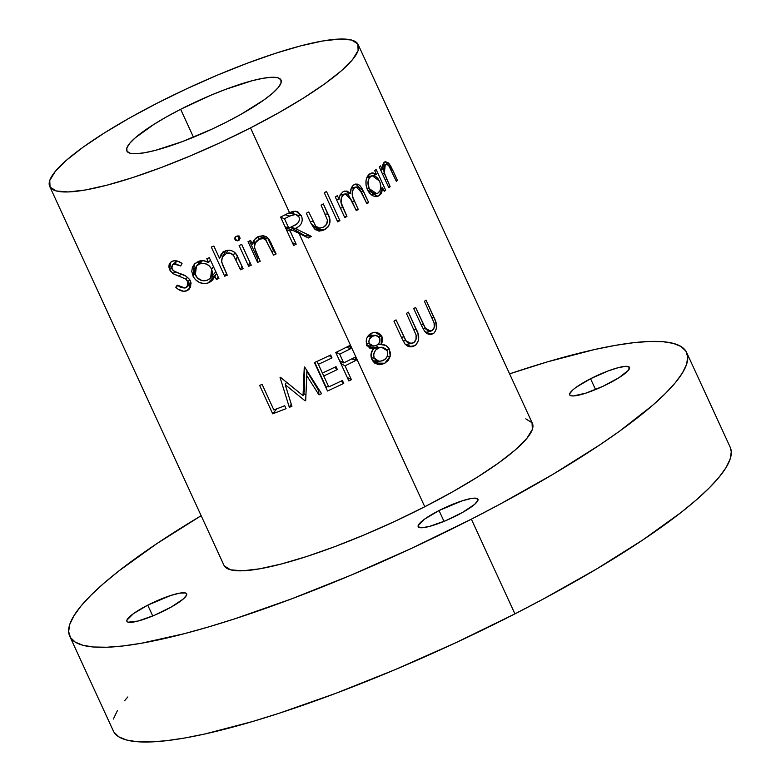 <?xml version="1.0" encoding="UTF-8"?>
<svg xmlns="http://www.w3.org/2000/svg" width="781" height="781" viewBox="0 0 781 781"><rect width="100%" height="100%" fill="white"/><g stroke="black" fill="none" stroke-linecap="round" stroke-linejoin="round"><path stroke-width="1.17" d="M49.711 186.425L223.962 565.278A169.75 31.504 -24.7 0 0 424.776 506.752A169.75 31.504 -24.7 0 0 532.398 423.409L358.147 44.566A169.75 31.504 155.3 0 1 250.516 127.899L289.497 212.647L295.306 211.182L297.864 211.895L301.476 215.761C303.262 221.199 301.603 225.231 296.487 227.837L297.229 229.448L311.394 236.399A169.75 31.504 155.3 0 1 308.378 237.98L299.045 233.412L424.776 506.752L299.045 233.412L292.201 230.063A169.75 31.504 155.3 0 1 290.161 231.088L296.194 244.209A169.75 31.504 155.3 0 1 293.666 245.468L280.604 217.05A169.75 31.504 -24.7 0 0 286.207 214.238L289.497 212.647L250.516 127.899A169.75 31.504 155.3 0 1 49.711 186.425A169.75 31.504 155.3 0 1 157.342 103.092A169.75 31.504 155.3 0 1 358.147 44.566M421.652 325.814L413.754 308.651A169.75 31.504 -24.7 0 0 415.57 307.431L425.918 329.221L428.593 331.134L432.264 330.5L434.246 327.356L434.09 322.856L424.415 301.29A169.75 31.504 -24.7 0 0 426.035 300.119L435.681 321.626L436.481 328.45L434.382 332.804L431.6 334.346L429.247 334.444L426.865 333.507L424.766 331.554L421.652 325.814L424.766 331.554L431.434 334.385L433.699 333.35C437.419 329.26 437.497 323.91 433.924 317.281L426.035 300.119A169.75 31.504 -24.7 0 1 424.415 301.29L434.09 322.856C434.9 326.302 434.295 328.85 432.264 330.5L430.77 331.173L425.225 328.186L415.57 307.431A169.75 31.504 -24.7 0 1 413.754 308.651L421.652 325.814M401.844 338.31L393.946 321.147A169.75 31.504 -24.7 0 0 396.055 319.878L406.432 341.658L409.332 343.523L413.52 342.791L415.97 339.55L416.088 334.99L406.452 313.406A169.75 31.504 -24.7 0 0 408.395 312.166L418.001 333.682L418.46 340.584L415.785 345.056L412.534 346.696L409.879 346.852L407.252 345.963L405.017 344.04L401.844 338.31L405.017 344.04L411.841 346.842L414.975 345.632C419.475 341.375 419.914 335.947 416.283 329.328L408.395 312.166A169.75 31.504 -24.7 0 1 406.452 313.406L416.088 334.99C416.79 338.456 415.931 341.063 413.52 342.791L411.362 343.601L405.72 340.623L396.055 319.878A169.75 31.504 -24.7 0 1 393.946 321.147L401.844 338.31M381.977 342.713L381.021 344.548L385.902 345.544L388.772 348.15L390.383 352.739L390.207 356.302L388.255 360.441L384.799 363.233L381.245 364.551L377.496 364.336L373.738 362.072L371.795 359.299L371.131 353.773L373.474 348.697L369.598 347.77L367.334 345.69L366.172 341.443L366.855 338.105L368.661 335.283L371.219 333.272L374.167 332.286L377.223 332.501L380.298 334.297L381.919 336.572L382.534 338.583L381.977 342.713M385.218 164.967L382.465 165.875L385.218 164.967C386.527 163.805 387.952 164.449 389.504 166.9L396.299 181.27A169.75 31.504 -24.7 0 0 397.383 180.265L396.045 180.723L397.383 180.265L392.501 169.662L391.164 170.121L392.501 169.662L385.267 161.647L384.252 162.243L382.309 169.623L380.718 170.121L382.309 169.623L380.581 165.875A169.75 31.504 -24.7 0 1 379.273 166.958L388.821 187.723L379.273 166.958A169.75 31.504 -24.7 0 0 380.581 165.875L382.309 169.623L382.622 165.133L383.744 162.77L385.336 161.638L388.587 162.995L390.695 166.031L397.383 180.265A169.75 31.504 155.3 0 1 396.299 181.27L388.987 166.119L387.269 164.557L385.218 164.967L383.813 168.364L383.998 172.064L390.139 186.639A169.75 31.504 155.3 0 1 388.821 187.723A169.75 31.504 -24.7 0 0 390.139 186.639L384.32 173.402L385.218 164.967L386.019 164.479L382.505 165.64M367.91 190.749L366.035 185.195L366.045 180.616L367.265 176.662L371.112 173.138L372.859 172.884L376.442 174.436L374.675 170.6A169.75 31.504 -24.7 0 0 376.12 169.477L385.668 190.242A169.75 31.504 155.3 0 1 384.232 191.365L382.573 187.772L381.753 192.419L380.718 194.196L378.668 195.953L376.374 196.636L373.015 195.885L369.823 193.503L367.91 190.749M344.811 217.694L335.264 196.929A169.75 31.504 -24.7 0 0 337.382 195.66L339.042 199.262L340.067 194.908L343.035 191.736L346.949 191.013L350.513 193.503L351.225 188.397L352.348 186.298L354.681 184.375L357.122 184.043L359.543 185.195L361.779 187.967L368.681 202.562A169.75 31.504 155.3 0 1 366.885 203.773L358.918 187.84L356.819 186.932L354.769 187.557L352.729 190.154L352.133 193.883L353.041 197.72L358.254 209.406A169.75 31.504 155.3 0 1 356.292 210.655L348.511 195.025L346.208 193.903L343.845 194.508L341.688 196.997L341.053 202.416L346.94 216.425A169.75 31.504 155.3 0 1 344.811 217.694A169.75 31.504 -24.7 0 0 346.94 216.425L342.918 207.687C339.93 202.416 340.243 198.023 343.845 194.508L345.348 193.913L351.43 200.092L356.292 210.655A169.75 31.504 -24.7 0 0 358.254 209.406L354.545 201.332C351.362 195.885 351.44 191.296 354.769 187.557L356.077 186.981L361.701 192.516L366.885 203.773A169.75 31.504 -24.7 0 0 368.681 202.562L363.507 191.306L355.648 184.043L353.92 184.794C351.47 186.649 350.337 189.549 350.513 193.503L344.977 190.984L343.035 191.736L340.067 194.908L339.042 199.262L337.382 195.66A169.75 31.504 -24.7 0 1 335.264 196.929L344.811 217.694M337.675 221.892L324.271 192.751A169.75 31.504 -24.7 0 0 326.478 191.472L339.881 220.613A169.75 31.504 155.3 0 1 337.675 221.892A169.75 31.504 -24.7 0 0 339.881 220.613L326.478 191.472A169.75 31.504 -24.7 0 1 324.271 192.751L337.675 221.892M310.897 223.171L306.337 213.252A169.75 31.504 -24.7 0 0 308.729 211.963L315.768 226.246L317.73 227.671L320.073 228.12L323.549 227.125L326.556 224.284L327.444 220.066L321.069 205.169A169.75 31.504 -24.7 0 0 323.334 203.88L329.592 218.27L329.894 222.858L328.079 226.959L322.709 230.59L318.423 230.961L314.558 228.931L310.897 223.171L319.507 231.088L324.701 229.682C330.431 225.777 331.525 220.545 327.981 213.994L323.334 203.88A169.75 31.504 -24.7 0 1 321.069 205.169L327.444 220.066C327.571 223.327 326.273 225.68 323.549 227.125L319.693 228.12L315.768 226.246L308.729 211.963A169.75 31.504 -24.7 0 1 306.337 213.252L310.897 223.171M178.205 289.195L175.793 287.223L177.258 285.114L180.997 287.623L185.058 288.043L187.977 285.612L188.328 282.615L185.741 279.051L173.851 274.072L170.199 270.831L168.833 266.917L169.213 264.3L170.649 262.27L173.938 260.766L177.502 261.088L182.032 263.5L180.684 265.97L175.588 263.793L172.63 264.691L171.41 267.258L173.206 270.734L185.829 276.132L189.529 279.334L190.925 282.341L190.584 287.027L187.752 290.356L183.711 291.323L178.205 289.195M193.405 276.894L191.745 271.437L192.458 267.17L194.762 263.636L200.893 260.766L203.519 260.708L208.586 262.514L206.809 258.677A169.75 31.504 -24.7 0 0 209.337 257.71L218.885 278.475A169.75 31.504 155.3 0 1 216.366 279.442L214.716 275.849L212.364 280.233L210.46 281.814L207.17 283.249L203.841 283.601L199.399 282.439L195.523 279.744L193.405 276.894M224.694 276.201L211.29 247.06A169.75 31.504 -24.7 0 0 213.848 246.044L219.5 258.345L221.521 253.845L224.352 251.394L227.749 250.213L230.122 250.232L233.451 251.462L236.272 254.46L243.096 268.684A169.75 31.504 155.3 0 1 240.499 269.777L233.539 255.407L230.2 253.122L226.217 253.571L222.448 256.969L221.511 260.629L222.575 264.857L227.251 275.195A169.75 31.504 155.3 0 1 224.694 276.201A169.75 31.504 -24.7 0 0 227.251 275.195L221.628 261.957L222.38 256.754L226.217 253.571C229.087 252.39 231.527 252.995 233.539 255.407L240.499 269.777A169.75 31.504 -24.7 0 0 243.096 268.684L238.215 258.081C235.969 251.736 231.723 249.324 225.494 250.838L220.828 254.889L219.5 258.345L213.848 246.044A169.75 31.504 -24.7 0 1 211.29 247.06L224.694 276.201L226.47 273.496L224.694 276.201M235.559 236.789L237.356 236.008L239.23 236.604L240.021 238.342L239.22 240.079L237.434 240.851L235.579 240.255L234.778 238.527L235.559 236.789M248.661 266.311L239.113 245.546A169.75 31.504 -24.7 0 0 241.719 244.424L251.267 265.189A169.75 31.504 155.3 0 1 248.661 266.311A169.75 31.504 -24.7 0 0 251.267 265.189L241.719 244.424A169.75 31.504 -24.7 0 1 239.113 245.546L248.661 266.311L249.578 261.596L248.661 266.311M257.593 262.406L248.036 241.651A169.75 31.504 -24.7 0 0 250.642 240.489L252.37 244.228L254.479 239.611L258.531 236.477L263.168 235.657L266.497 236.789L269.318 239.728L276.132 253.942A169.75 31.504 155.3 0 1 273.555 255.153L265.901 240.04L263.265 238.595L259.253 239.23L255.446 242.862L254.469 246.65L255.514 250.916L260.19 261.254A169.75 31.504 155.3 0 1 257.593 262.406A169.75 31.504 -24.7 0 0 260.19 261.254L254.577 247.987C253.971 243.984 255.533 241.065 259.253 239.23C262.152 237.883 264.593 238.41 266.585 240.802L264.417 237.463L273.555 255.153A169.75 31.504 -24.7 0 0 276.132 253.942L268.635 238.752L258.531 236.477C255.221 238 253.161 240.587 252.37 244.228L250.642 240.489A169.75 31.504 -24.7 0 1 248.036 241.651L257.593 262.406L257.388 258.179L257.593 262.406M272.696 413.793L259.624 385.384A169.75 31.504 -24.7 0 0 262.133 384.437L273.858 409.937A169.75 31.504 -24.7 0 0 284.704 405.739L286.041 408.658A169.75 31.504 155.3 0 1 272.696 413.793A169.75 31.504 -24.7 0 0 286.041 408.658L284.704 405.739A169.75 31.504 -24.7 0 1 273.858 409.937L262.133 384.437A169.75 31.504 -24.7 0 1 259.624 385.384L272.696 413.793L276.923 408.775L272.696 413.793M291.918 406.305A169.75 31.504 155.3 0 1 289.331 407.35L280.047 377.408A169.75 31.504 -24.7 0 0 280.408 377.262L303.038 395.635L304.258 367.148A169.75 31.504 -24.7 0 0 304.629 366.982L321.557 393.683A169.75 31.504 155.3 0 1 318.941 394.844L306.757 375.632L305.693 400.594A169.75 31.504 155.3 0 1 305.107 400.848L285.231 384.701L291.918 406.305L285.231 384.701L305.107 400.848A169.75 31.504 -24.7 0 0 305.693 400.594L306.757 375.632L318.941 394.844A169.75 31.504 -24.7 0 0 321.557 393.683L304.629 366.982A169.75 31.504 -24.7 0 1 304.258 367.148L303.038 395.635L280.408 377.262A169.75 31.504 -24.7 0 1 280.047 377.408L289.331 407.35A169.75 31.504 -24.7 0 0 291.918 406.305M327.503 390.998L314.431 362.579A169.75 31.504 -24.7 0 0 330.675 354.974L332.013 357.893A169.75 31.504 155.3 0 1 318.365 364.307L322.387 373.045A169.75 31.504 -24.7 0 0 336.035 366.631L337.372 369.55A169.75 31.504 155.3 0 1 323.734 375.964L328.752 386.888A169.75 31.504 -24.7 0 0 342.4 380.474L343.747 383.393A169.75 31.504 155.3 0 1 327.503 390.998A169.75 31.504 -24.7 0 0 343.747 383.393L342.4 380.474A169.75 31.504 -24.7 0 1 328.752 386.888L323.734 375.964A169.75 31.504 -24.7 0 0 337.372 369.55L336.035 366.631A169.75 31.504 -24.7 0 1 322.387 373.045L318.365 364.307A169.75 31.504 -24.7 0 0 332.013 357.893L330.675 354.974A169.75 31.504 -24.7 0 1 314.431 362.579L327.503 390.998M348.853 380.913L335.791 352.504A169.75 31.504 -24.7 0 0 349.468 345.68L350.815 348.59A169.75 31.504 155.3 0 1 339.676 354.174L343.699 362.911A169.75 31.504 -24.7 0 0 354.828 357.337L356.175 360.256A169.75 31.504 155.3 0 1 345.036 365.83L351.401 379.673A169.75 31.504 155.3 0 1 348.853 380.913A169.75 31.504 -24.7 0 0 351.401 379.673L345.036 365.83A169.75 31.504 -24.7 0 0 356.175 360.256L354.828 357.337A169.75 31.504 -24.7 0 1 343.699 362.911L339.676 354.174A169.75 31.504 -24.7 0 0 350.815 348.59L349.468 345.68A169.75 31.504 -24.7 0 1 335.791 352.504L348.853 380.913M227.222 121.699A84.875 15.747 155.3 0 1 126.825 150.967A84.875 15.747 155.3 0 1 180.636 109.291L193.483 137.222L180.636 109.291A84.875 15.747 155.3 0 1 281.043 80.033A84.875 15.747 155.3 0 1 227.222 121.699L212.383 128.943L182.295 141.625L155.507 150.323L144.661 152.734L136.099 153.72L130.134 153.232L127.01 151.299L126.834 147.99L129.626 143.431L135.279 137.798L154.169 124.208L166.685 116.779L180.636 109.291L210.655 95.321L225.563 89.376L252.351 80.668L263.197 78.256L271.768 77.27L277.733 77.758L280.857 79.691L281.033 83.001L278.241 87.56L272.589 93.203L264.3 99.685L241.173 114.221L227.222 121.699M114.036 732.266L118.829 736.854L126.542 740.007L137.095 741.716L150.391 741.95L166.304 740.71L184.667 738.016L205.325 733.886L252.663 721.488L278.895 713.346L335.215 693.557L394.864 669.747L455.538 642.841L514.923 613.876A339.501 63.007 -24.7 0 0 730.186 447.191L686.626 352.485A339.501 63.007 155.3 0 1 471.363 519.16L514.923 613.876L543.41 598.959L596.606 568.988L643.075 539.778L681.052 512.473L696.369 499.86L709.05 488.115L718.969 477.328L726.018 467.624L730.137 459.091L731.289 451.808L730.157 447.142M69.743 636.212L113.313 730.918A339.501 63.007 -24.7 0 0 514.923 613.876L471.363 519.16A339.501 63.007 155.3 0 1 69.743 636.212A339.501 63.007 155.3 0 1 201.166 515.704L156.854 543.625L118.888 570.931L103.561 583.544L90.879 595.288L80.97 606.076L73.912 615.779L69.792 624.312L68.64 631.595L70.475 637.56L75.269 642.138L82.981 645.301L93.535 647L106.831 647.234L122.744 646.004L141.107 643.3L184.501 633.645L209.103 626.772L235.325 618.63L291.655 598.842L351.294 575.041L411.977 548.135L471.363 519.16L499.85 504.243L553.036 474.272L599.515 445.072L619.665 431.112L652.809 405.154L665.49 393.399L675.399 382.622L682.457 372.918L686.577 364.376L687.719 357.093L685.894 351.138L681.1 346.549L673.388 343.396L662.835 341.688L649.538 341.453L633.625 342.693L615.262 345.387L594.605 349.517L547.266 361.915L509.602 373.845A339.501 63.007 155.3 0 1 686.626 352.485M457.09 515.362A32.89 6.102 155.3 0 1 418.186 526.697A32.89 6.102 155.3 0 1 439.039 510.549L444.018 521.376L439.039 510.549L461.903 500.914L471.031 498.522L474.35 498.141L477.874 499.079L477.943 500.367L474.672 504.311L462.498 512.463L445.463 520.771L429.306 526.453L421.779 527.771L418.255 526.833L418.186 525.545L424.669 519.082L439.039 510.549A32.89 6.102 155.3 0 1 477.943 499.215A32.89 6.102 155.3 0 1 457.09 515.362M608.614 383.539A32.89 6.102 155.3 0 1 569.71 394.874A32.89 6.102 155.3 0 1 590.563 378.726L595.542 389.553L590.563 378.726L607.969 371.004L618.347 367.636L625.874 366.318L629.398 367.255L628.383 370.311L618.874 377.76L602.864 386.341L585.75 393.175L573.303 395.947L570.989 395.752L569.779 395.001L569.71 393.722L572.981 389.768L576.193 387.259L590.563 378.726A32.89 6.102 155.3 0 1 629.466 367.392A32.89 6.102 155.3 0 1 608.614 383.539M165.806 609.961A32.89 6.102 155.3 0 1 126.903 621.305A32.89 6.102 155.3 0 1 147.755 605.158L152.734 615.975L147.755 605.158L170.619 595.522L179.747 593.13L185.38 592.935L186.591 593.687L186.659 594.966L183.389 598.92L171.215 607.062L154.179 615.379L138.022 621.051L128.182 622.184L126.971 621.432L126.903 620.153L133.385 613.681L147.755 605.158A32.89 6.102 155.3 0 1 186.659 593.814A32.89 6.102 155.3 0 1 165.806 609.961M525.789 418.87L532.037 422.736L532.378 429.365L526.794 438.483L515.499 449.749L498.922 462.733L477.708 476.927L452.668 491.786L424.776 506.752L395.079 521.239L364.737 534.692L334.912 546.593L306.757 556.492L281.336 563.989L259.643 568.822L242.51 570.794L230.58 569.818L224.332 565.952M127.83 696.955L124.53 700.782M117.482 710.485L113.362 719.028M157.342 103.092L129.441 118.048L104.41 132.916L83.196 147.111L66.619 160.095L55.324 171.361L49.74 180.479L50.082 187.098L56.33 190.974L68.259 191.941L85.393 189.978L107.085 185.146L132.506 177.638L160.661 167.739L190.486 155.839L220.828 142.386L250.516 127.899L278.417 112.942L303.458 98.074L324.671 83.879L341.248 70.895L352.543 59.629L358.128 50.511L357.786 43.892L351.538 40.016L339.608 39.05L322.475 41.022L300.773 45.845L275.361 53.352L247.196 63.251L217.372 75.152L187.04 88.604L157.342 103.092M295.286 228.501L297.229 229.448L296.487 227.837L295.286 228.501L296.487 227.837C301.603 225.231 303.262 221.199 301.476 215.761L295.999 211.27L292.65 211.417L286.207 214.238A169.75 31.504 -24.7 0 1 280.604 217.05L293.666 245.468A169.75 31.504 -24.7 0 0 296.194 244.209L290.161 231.088A169.75 31.504 -24.7 0 0 292.201 230.063L308.378 237.98A169.75 31.504 -24.7 0 0 311.394 236.399L295.286 228.501L290.786 227.212L295.286 228.501M185.058 288.043L177.258 285.114L175.793 287.223C179.074 290.62 182.608 291.86 186.405 290.952L188.992 289.497L190.359 280.75C187.811 276.962 184.336 274.6 179.952 273.662L175.169 271.973L171.8 268.849L172.425 264.837L173.909 264.027L180.684 265.97L182.032 263.5C178.986 261.088 175.92 260.268 172.826 261.03L170.746 262.182L169.575 269.689L172.982 273.565L185.741 279.051L187.967 281.521L187.02 286.91L185.058 288.043M189.822 279.793L187.967 281.521L189.822 279.793M187.606 277.343L185.741 279.051L187.606 277.343M181.202 274.102L178.956 276.074L181.202 274.102M174.973 271.876L172.982 273.565L174.973 271.876M171.517 268.059L169.575 269.689L171.517 268.059M177.307 261.03L173.909 264.027L177.307 261.03M190.427 287.398L186.405 290.952L190.427 287.398M177.804 285.563L175.793 287.223L177.804 285.563M210.45 260.122L208.586 262.514C205.218 260.483 201.83 260.112 198.413 261.401L194.459 263.949L192.868 275.849L194.859 273.877L192.868 275.849C196.461 282.273 201.576 284.626 208.224 282.917L214.209 276.171L211.631 276.708L214.209 276.171L208.224 282.917L212.725 279.813L216.581 273.448L214.716 275.849L216.366 279.442L218.231 277.04L216.366 279.442A169.75 31.504 -24.7 0 0 218.885 278.475L209.337 257.71A169.75 31.504 -24.7 0 1 206.809 258.677L208.586 262.514L210.45 260.122M198.882 263.402L199.087 261.186M214.668 275.986L215.214 275.742M201.693 261.313L201.937 260.669M207.141 280.34C202.045 281.668 198.101 279.901 195.309 275.019L196.47 265.999L199.624 263.939C204.807 262.406 208.81 264.134 211.612 269.103L210.685 277.841L207.141 280.34L209.972 278.592L211.905 275.869L212.481 272.52L211.612 269.103L213.477 266.702L211.612 269.103L209.552 266.126L206.506 264.124L203.011 263.353L199.624 263.939L202.533 260.649L199.624 263.939L196.812 265.657L195.006 268.342L194.664 273.125L197.388 277.948L202.025 280.584L207.141 280.34M223.327 251.365L219.5 258.345L223.151 252.195M241.895 266.067L240.499 269.777L241.895 266.067M237.375 256.363L236.008 260.005L237.375 256.363M234.671 252.439L233.539 255.407L234.671 252.439M227.857 250.203L226.217 253.571L227.857 250.203M225.914 250.779L222.536 256.803M222.468 256.929L221.579 254.977L222.468 256.929M239.142 235.969L238.39 240.616L240.07 238.654L239.826 237.395L236.379 236.243L234.759 237.961L234.983 239.484L238.39 240.616L239.142 235.969L237.404 235.989L238.41 236.155M235.589 236.76L234.983 239.484L235.589 236.76M249.608 261.576A148.527 27.569 155.3 0 1 249.578 261.596L241.68 244.433L249.578 261.596A148.527 27.569 -24.7 0 0 249.608 261.576M267.327 237.395L271.261 243.34L268.732 240.167L273.614 250.769L276.132 253.942L273.614 250.769A148.527 27.569 155.3 0 1 271.905 251.57A148.527 27.569 -24.7 0 0 273.614 250.769L267.327 237.395M266.585 240.802L262.455 235.618L264.417 237.463M258.199 236.643L259.253 239.23L258.199 236.643M254.001 243.936L254.118 240.089L254.577 247.987M258.55 257.671A148.527 27.569 155.3 0 1 257.388 258.179L249.481 241.007L257.388 258.179A148.527 27.569 -24.7 0 0 258.55 257.671M294.583 214.765L292.24 211.544L294.261 214.111M297.59 215.205L301.476 215.761L297.59 215.205M290.473 227.359L304.463 235.423L311.394 236.399L304.463 235.423A148.527 27.569 155.3 0 1 303.838 235.755A148.527 27.569 -24.7 0 0 304.463 235.423L290.473 227.359M286.91 228.247L292.201 230.063L286.91 228.247A148.527 27.569 155.3 0 1 285.963 228.716A148.527 27.569 -24.7 0 0 286.91 228.247M286.383 229.624L290.161 231.088L286.383 229.624M292.416 242.745L296.194 244.209L292.416 242.745M295.696 214.375L299.035 217.04C299.914 221.228 298.215 224.088 293.939 225.641L288.814 228.179L284.46 218.709L280.691 217.245L284.46 218.709A169.75 31.504 -24.7 0 0 289.692 216.064L285.153 214.775L289.692 216.064L295.696 214.375L289.097 213.067M288.814 228.179L285.045 226.715L288.814 228.179L296.36 224.254L298.44 222.4L299.484 219.793L299.035 217.04L297.278 215.029L294.759 214.306L289.692 216.064A169.75 31.504 155.3 0 1 284.46 218.709L288.814 228.179M310.077 221.394L313.152 221.599L310.077 221.394M312.371 226.031L315.768 226.246L312.371 226.031M325.189 214.131L327.981 213.994L325.189 214.131M318.228 228.062L316.12 229.594L324.701 229.682L315.67 229.829L318.228 228.062M337.207 220.867L339.881 220.613L337.207 220.867M336.494 199.604L339.042 199.262L336.494 199.604M347.164 194.127L350.513 193.503L347.164 194.127M361.369 191.804L363.507 191.306L361.369 191.804M366.553 203.05L368.681 202.562L366.553 203.05M351.265 188.289L354.769 187.557L351.265 188.289M352.202 201.771L354.545 201.332L352.202 201.771M355.911 209.845L358.254 209.406L355.911 209.845M339.969 195.133L343.845 194.508L339.969 195.133M340.37 208.029L342.918 207.687L340.37 208.029M344.392 216.757L346.94 216.425L344.392 216.757M367.011 177.18L376.442 174.436L371.375 173.05L369.511 173.987C365.596 177.59 364.883 182.832 367.382 189.715L377.389 196.47L379.351 195.523L375.368 196.597L379.351 195.523L382.573 187.772L380.708 188.309L382.573 187.772L384.232 191.365A169.75 31.504 -24.7 0 0 385.668 190.242L383.949 190.749L385.668 190.242L376.12 169.477A169.75 31.504 -24.7 0 1 374.675 170.6L376.442 174.436L367.011 177.18M369.101 188.553L367.099 189.051L369.101 188.553C367.168 183.252 367.705 179.249 370.711 176.526L372.303 175.745L379.478 181.026C381.577 186.288 381.167 190.252 378.238 192.927L376.735 193.649L369.101 188.553L370.985 191.394L374.685 193.659L377.682 193.278L379.908 190.896L380.757 187.957L380.142 182.715L377.662 178.078L375.358 176.213L372.928 175.647L366.845 177.58L370.711 176.526L368.993 178.566L368.046 181.563L369.101 188.553M382.495 173.968L384.32 173.402L382.495 173.968M385.101 179.63L386.683 179.132L385.101 179.63M388.547 187.137L390.139 186.639L388.547 187.137M304.483 390.685L303.038 395.635L304.483 390.685L304.248 367.295L304.483 390.685M319.419 390.315A148.527 27.569 155.3 0 1 318.687 390.637L318.941 394.844L318.687 390.637L306.855 371.268L306.757 375.632L306.855 371.268L318.687 390.637A148.527 27.569 -24.7 0 0 319.419 390.315M305.781 398.603L305.107 400.848L305.781 398.603M305.918 395.293L303.711 393.321L305.918 395.293M286.49 382.231L285.231 384.701L286.49 382.231M291.245 404.148L289.331 407.35L291.245 404.148M329.299 355.638L332.013 357.893L329.299 355.638M317.027 361.388L318.365 364.307L317.027 361.388M334.659 367.295L337.372 369.55L334.659 367.295M322.387 373.045L323.734 375.964L322.387 373.045M341.024 381.138L343.747 383.393L341.024 381.138M328.45 386.224A148.527 27.569 155.3 0 1 326.175 387.269L314.753 362.433L326.175 387.269A148.527 27.569 -24.7 0 0 328.45 386.224M346.266 347.311L350.815 348.59L346.266 347.311M336.191 352.309L339.676 354.174L336.191 352.309M339.559 360.695L343.699 362.911L339.559 360.695M351.626 358.967L356.175 360.256L351.626 358.967M342.859 362.462A148.527 27.569 155.3 0 1 340.828 363.468A148.527 27.569 -24.7 0 0 342.859 362.462M340.897 363.604L345.036 365.83L340.897 363.604M347.262 377.448L351.401 379.673L347.262 377.448M389.416 349.332L386.439 349.468L389.416 349.332C387.542 345.905 384.75 344.314 381.021 344.548L381.919 336.572L375.114 332.218L371.219 333.272C366.865 335.908 365.401 339.735 366.826 344.763L373.474 348.697C370.858 352.016 370.301 355.55 371.795 359.299L379.302 364.668L384.799 363.233L390.207 356.302L389.416 349.332M387.181 356.409L390.207 356.302L387.181 356.409M374.841 363.751L378.6 361.398L376.354 363.067L384.799 363.233L375.563 363.448M372.547 348.648L373.474 348.697L372.547 348.648M370.214 333.907L371.58 335.322M378.863 336.689L381.919 336.572L378.863 336.689M377.76 344.587L381.021 344.548L377.76 344.587M378.463 347.516L376.061 345.622L378.248 347.281M372.078 336.045L370.194 333.887M376.042 359.485L375.036 360.139M369.647 348.043L378.102 348.199L369.647 348.043L372.43 347.311M369.93 337.041L370.497 337.958M367.373 345.534L366.494 345.729M369.237 343.513L366.338 343.328L369.237 343.513C368.378 340.252 369.442 337.831 372.43 336.26L375.593 335.293L379.586 337.763C380.562 341.082 379.605 343.601 376.706 345.309L373.591 346.1L369.237 343.513L370.653 345.163L372.615 345.954L375.71 345.758L378.16 344.216L379.546 342.146L379.917 338.827L379 336.855L376.344 335.371L372.43 336.26L367.939 336.172L372.43 336.26L369.462 339.247L368.837 341.414L369.237 343.513M374.236 358.108L371.287 357.864L374.236 358.108C372.996 353.744 374.284 350.444 378.102 348.199L381.519 347.233L387.171 350.669C388.46 355.013 387.23 358.225 383.481 360.305L379.185 361.437L374.236 358.108L375.641 359.992L378.375 361.339L382.28 360.871L385.677 358.655L387.22 356.312L387.63 352.036L386.449 349.488L383.129 347.457L379.312 347.652L375.866 349.908L374.314 352.358L373.66 355.238L374.236 358.108M381.479 347.262L369.891 347.916M401.356 337.255L403.884 336.904L401.356 337.255M403.142 340.985L405.72 340.623L403.142 340.985M413.989 329.777L416.283 329.328L413.989 329.777M408.873 346.647L414.975 345.632L408.873 346.647M421.252 324.945L423.409 324.457L421.252 324.945M423.038 328.684L425.225 328.186L423.038 328.684M432.01 317.799L433.924 317.281L432.01 317.799M429.247 334.444L433.699 333.35L429.247 334.444M191.091 283.23L186.913 286.988M176.945 260.932L172.523 264.779M215.859 271.661L210.685 277.841M201.381 260.708L196.47 265.999M313.62 227.876L319.702 228.12M351.391 187.996L356.038 187.001M340.135 194.791L345.319 193.922M371.541 195.025L376.745 193.639M366.992 177.219L372.205 175.774M367.431 345.817L373.445 346.071M368.622 335.332L375.583 335.303M372.879 361.105L379.156 361.427M405.427 344.499L411.46 343.552M425.528 332.413L430.858 331.124"/></g></svg>
